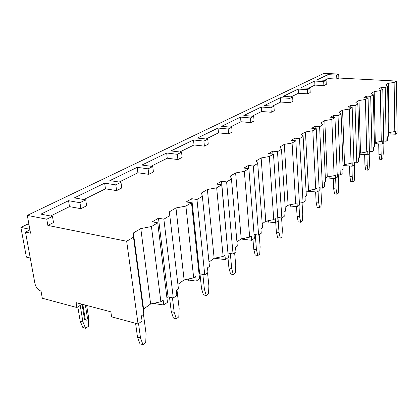 <?xml version="1.0" encoding="UTF-8"?>
<svg xmlns="http://www.w3.org/2000/svg" width="418" height="418" viewBox="0 0 418 418"><rect width="100%" height="100%" fill="white"/><g stroke="black" fill="none" stroke-linecap="round" stroke-linejoin="round"><path stroke-width="0.63" d="M76.102 302.648L76.912 307.538L42.317 298.243L41.021 291.1C37.954 289.94 35.927 287.438 34.945 283.597L25.503 232.11L30.53 233.176L27.306 215.38L46.785 219.189L47.861 225.422L126.67 241.254L138.055 323.96L111.611 316.854L110.859 311.844L76.102 302.648M76.912 307.538L82.038 304.22M390.135 132.365L390.161 134.032L388.421 133.875M387.632 86.291L385.213 87.728L386.154 141.242L387.627 140.161L387.57 136.817L388.458 136.169L387.632 86.291L385.574 84.922L388.265 83.339L394.127 82.44L394.801 131.555L395.658 130.933L395.705 134.215L390.161 134.032M388.406 133.023L389.064 132.553L394.801 131.555M373.3 94.802L370.693 96.354L372.015 151.656L373.598 150.496L373.514 147.042L374.476 146.342L373.3 94.802L371.278 93.313L374.178 91.61L380.291 90.654L381.294 141.383L382.214 140.714L382.277 144.1L374.413 143.677M374.403 143.092L375.312 142.439L381.294 141.383M357.834 103.988L355.018 105.66L356.779 162.879L358.487 161.62L358.378 158.051L359.412 157.299L357.834 103.988L355.864 102.358L358.994 100.524L365.384 99.505L366.758 151.953L367.751 151.232L367.84 154.733L359.318 154.2M359.313 153.944L360.52 153.077L366.758 151.953M341.098 113.926L338.042 115.739L340.315 175.006L342.159 173.642L342.023 169.954L343.141 169.138L341.098 113.926L339.197 112.139L342.582 110.153L349.276 109.072L351.083 163.36L352.155 162.581L352.275 166.197L343.168 165.554M343.011 165.664L344.557 164.551L351.083 163.36M322.931 124.716L319.603 126.691L322.466 188.147L324.472 186.674L324.295 182.849L325.512 181.966L322.931 124.716L321.113 122.756L324.796 120.593L331.814 119.438L334.123 175.696L335.283 174.855L335.435 178.596L326.045 177.864M325.35 178.366L327.284 176.971L334.123 175.696M303.134 136.467L299.502 138.624L303.05 202.448L305.234 200.839L305.02 196.868L306.342 195.906L303.134 136.467L301.43 134.309L305.438 131.957L312.821 130.719L315.715 189.088L316.98 188.173L317.168 192.05L307.481 191.214M306.143 192.175L308.531 190.456L315.715 189.088M281.481 149.325L277.5 151.687L281.857 218.055L284.245 216.294L283.979 212.177L285.426 211.121L281.481 149.325L279.914 146.937L284.308 144.362L292.088 143.029L295.667 203.676L297.041 202.673L297.276 206.701L287.276 205.74M285.18 207.244L288.101 205.144L295.667 203.676M257.702 163.443L253.318 166.05L258.627 235.162L261.25 233.234L260.926 228.949L262.514 227.794L257.702 163.443L256.312 160.794L261.135 157.957L269.364 156.52L273.743 219.622L275.248 218.525L275.535 222.71L265.2 221.613M262.211 223.761L265.759 221.211L273.743 219.622M231.462 179.024L226.613 181.908L233.051 253.998L235.945 251.871L235.553 247.409L237.304 246.134L231.462 179.024L230.292 176.067L235.621 172.937L244.347 171.375L249.671 237.137L251.333 235.93L251.678 240.282L240.993 239.023M236.938 241.933L241.217 238.856L249.671 237.137M202.364 196.308L196.967 199.511L204.752 274.84L207.96 272.479L207.485 267.823L209.428 266.412L202.364 196.308L201.466 192.98L207.385 189.511L216.67 187.813L223.123 256.448L224.957 255.116L225.375 259.651L214.533 258.246M208.99 262.034L214.147 258.324L223.123 256.448M169.907 215.578L163.866 219.168L173.277 298.018L176.856 295.385L176.281 290.526L178.449 288.948L169.363 211.827L175.968 207.95L185.885 206.09L193.686 277.865L195.728 276.382L196.235 281.11L185.55 279.605M177.916 284.376L184.119 279.914L193.686 277.865M138.055 323.96L142.068 321.003L141.378 315.919L143.808 314.148L143.583 309.064L150.632 303.99L160.873 301.733L163.156 300.077L163.767 305.025L153.254 303.416M381.786 159.441L379.56 159.201L378.922 154.435L381.159 154.67L381.786 159.441L382.841 158.626L383.264 153.066L383.081 143.505M380.944 144.048L381.159 154.67M378.703 143.964L378.922 154.435M367.929 170.189L365.64 169.922L364.93 165.026L367.218 165.288L367.929 170.189L369.052 169.316L369.481 163.563L369.235 153.704M366.941 154.691L367.218 165.288M364.642 154.597L364.93 165.026M353.027 181.746L350.681 181.454L349.882 176.417L352.233 176.704L353.027 181.746L354.239 180.806L354.668 174.849L354.276 162.597M351.888 166.176L352.233 176.704M349.526 166.066L349.882 176.417M336.96 194.203L334.557 193.874L333.658 188.696L336.072 189.014L336.96 194.203L338.272 193.189L338.7 187.013L338.219 174.75M335.649 178.444L336.072 189.014M333.235 178.476L333.658 188.696M319.598 207.673L317.121 207.307L316.112 201.972L318.6 202.333L319.598 207.673L321.014 206.57L321.442 200.165L320.867 187.933M318.067 191.387L318.6 202.333M315.616 191.956L316.112 201.972M300.761 222.277L298.222 221.869L297.088 216.372L299.638 216.775L300.761 222.277L302.303 221.08L302.731 214.418L302.052 202.302M298.985 205.442L299.638 216.775M296.514 206.649L297.088 216.372M280.269 238.171L277.651 237.711L276.371 232.047L278.999 232.497L280.269 238.171L281.946 236.87L282.369 229.931L281.586 218.013M277.98 217.433L278.999 232.497M275.723 222.575L276.371 232.047M257.88 255.534L255.189 255.022L253.742 249.175L256.443 249.682L257.88 255.534L259.719 254.107L260.132 246.871L259.202 234.738M255.257 234.571L256.443 249.682M252.958 239.336L253.742 249.175M233.322 274.579L230.558 273.999L228.912 267.969L231.692 268.539L233.322 274.579L235.344 273.011L235.747 265.451L234.629 252.838M230.328 253.47L231.692 268.539M227.977 257.739L228.912 267.969M206.273 295.557L203.425 294.899L201.554 288.676L204.407 289.324L206.273 295.557L208.498 293.828L208.89 285.912L207.553 272.782M202.855 274.433L204.407 289.324M199.982 273.816L201.554 288.676M176.318 318.788L173.392 318.041L171.249 311.609L174.186 312.35L176.318 318.788L178.794 316.87L179.16 308.557L176.986 290.014M172.446 297.82L174.186 312.35M169.494 297.114L171.249 311.609M86.667 305.443L88.684 317.983L88.444 326.327L85.57 328.297L82.848 327.519L80.178 321.108L77.837 306.937M80.209 305.401L82.91 321.876L85.57 328.297M82.048 304.22L84.499 319.258L84.687 319.765L85.528 320.057M142.972 344.651L139.967 343.795L137.501 337.154L140.521 337.995L142.972 344.651L145.736 342.509L146.075 333.768L143.468 314.393M82.91 321.876L80.178 321.108M138.541 323.6L140.521 337.995M135.578 323.297L137.501 337.154M85.366 305.098L87.451 318.02C87.247 319.911 86.589 320.564 85.471 319.979L85.282 319.477L84.499 319.258M82.837 304.429L85.282 319.477M395.705 134.215L397.1 133.185L396.436 81.066L394.127 82.44M382.277 144.1L383.776 142.993L382.773 89.18L378.724 88.94L381.185 87.498L385.213 87.728M386.154 141.242L383.74 141.018M367.84 154.733L369.46 153.542L368.065 97.916L363.9 97.64L366.549 96.088L370.693 96.354M372.015 151.656L369.402 151.389M352.275 166.197L354.02 164.911L352.175 107.348L347.896 107.034L350.759 105.357L355.018 105.66M356.779 162.879L353.941 162.56M335.435 178.596L337.326 177.206L334.959 117.573L330.554 117.212L333.663 115.389L338.042 115.739M340.315 175.006L337.221 174.625M317.168 192.05L319.221 190.54L316.248 128.681L311.718 128.269L315.099 126.288L319.603 126.691M322.466 188.147L319.086 187.698M297.276 206.701L299.513 205.05L295.834 140.803L291.168 140.333L294.862 138.165L299.502 138.624M303.05 202.448L299.335 201.904M275.535 222.71L277.986 220.903L273.476 154.08L268.67 153.537L272.719 151.159L277.5 151.687M281.857 218.055L277.751 217.397M251.678 240.282L254.374 238.297L248.882 168.684L243.934 168.057L248.391 165.439L253.318 166.05M258.627 235.162L254.066 234.362M225.375 259.651L228.353 257.457L221.702 184.824L216.597 184.103L221.535 181.203L226.613 181.908M227.962 253.151L221.535 181.203M233.051 253.998L228.113 253.042M196.235 281.11L199.543 278.675L191.496 202.761L186.24 201.92L191.737 198.696L196.967 199.511M199.067 274.182L199.668 273.748L191.737 198.696M204.752 274.84L199.668 273.748M163.767 305.025L167.461 302.303L157.732 222.804L152.319 221.827L158.479 218.217L163.866 219.168M166.886 297.606L168.041 296.764L158.479 218.217M173.277 298.018L168.041 296.764M126.67 241.254L133.478 237.21L143.808 314.148M380.291 90.654L382.773 89.18M365.384 99.505L368.065 97.916M349.276 109.072L352.175 107.348M331.814 119.438L334.959 117.573M312.821 130.719L316.248 128.681M292.088 143.029L295.834 140.803M269.364 156.52L273.476 154.08M244.347 171.375L248.882 168.684M216.67 187.813L221.702 184.824M185.885 206.09L191.496 202.761M133.478 237.21L133.379 232.951L140.798 228.594L151.441 226.546L160.873 301.733M151.441 226.546L157.732 222.804M389.064 132.553L388.265 83.339M47.861 225.422L53.52 222.554L52.469 216.362L40.886 214.141L68.547 200.697L69.503 206.633L50.588 216.001M80.899 208.686L86.636 205.781L85.721 199.835L79.963 202.693L80.899 208.686L69.503 206.633M83.872 199.517L105.456 188.826L116.606 190.603L121.763 187.99L120.985 182.305L109.856 180.618L137.182 167.336L137.877 172.77L119.177 182.034M148.771 174.311L153.432 171.95L152.769 166.505L148.097 168.83L148.771 174.311L137.877 172.77M151.002 166.27L167.263 158.218L177.901 159.556L182.128 157.414L181.564 152.194L170.952 150.924L193.508 139.962L194.02 144.968L179.844 151.99M204.397 146.138L208.253 144.184L207.772 139.168L203.906 141.091L204.397 146.138L194.02 144.968M206.095 138.99L218.478 132.851L228.604 133.875L232.142 132.083L231.729 127.26L221.624 126.293L240.559 117.092L240.935 121.732L230.093 127.103M250.81 122.626L254.06 120.985L253.71 116.335L250.455 117.954L250.81 122.626L240.935 121.732M252.111 116.199L261.616 111.491L271.256 112.275L274.25 110.76L273.952 106.271L264.333 105.535L280.457 97.702L280.729 102.029L272.395 106.151M290.134 102.713L292.903 101.308L292.652 96.976L289.878 98.361L290.134 102.713L280.729 102.029M291.132 96.871L298.442 93.256L307.622 93.857L310.193 92.55L309.984 88.365L300.824 87.801L314.712 81.05L314.906 85.1L308.5 88.271M323.866 85.627L326.259 84.415L326.087 80.361L323.689 81.552L323.866 85.627L314.906 85.1M324.64 80.282L328.046 78.589L336.83 79.059L338.857 78.035L396.436 81.066M150.632 303.99L140.798 228.594M143.583 309.064L133.379 232.951M27.306 215.38L323.96 73.349L338.711 74.085L336.678 75.094L336.83 79.059M338.711 74.085L338.857 78.035M46.785 219.189L52.469 216.362M309.984 88.365L307.408 89.645L307.622 93.857M273.952 106.271L270.953 107.766L271.256 112.275M231.729 127.26L228.186 129.021L228.604 133.875M181.564 152.194L177.321 154.305L177.901 159.556M120.985 182.305L115.812 184.876L116.606 190.603M336.678 75.094L327.884 74.65L328.046 78.589M85.721 199.835L74.341 197.881L104.641 183.152L105.456 188.826M79.963 202.693L68.547 200.697M326.087 80.361L317.142 79.869L327.884 74.65M323.689 81.552L314.712 81.05M307.408 89.645L298.212 89.071L298.442 93.256M292.652 96.976L283.268 96.333L298.212 89.071M289.878 98.361L280.457 97.702M270.953 107.766L261.297 107.013L261.616 111.491M253.71 116.335L243.851 115.493L261.297 107.013M250.455 117.954L240.559 117.092M228.186 129.021L218.044 128.039L218.478 132.851M207.772 139.168L197.416 138.06L218.044 128.039M203.906 141.091L193.508 139.962M177.321 154.305L166.667 153.009L167.263 158.218M152.769 166.505L141.895 165.047L166.667 153.009M148.097 168.83L137.182 167.336M115.812 184.876L104.641 183.152M25.503 232.11L29.934 229.895M30.258 258.042L26.397 257.138L20.9 227.429L27.238 224.32L28.905 224.226M29.824 229.283L20.9 227.429M381.211 89.086L381.185 87.498M375.312 142.439L374.178 91.61M366.596 97.817L366.549 96.088M360.52 153.077L358.994 100.524M350.817 107.248L350.759 105.357M344.557 164.551L342.582 110.153M333.747 117.474L333.663 115.389M327.284 176.971L324.796 120.593M315.209 128.587L315.099 126.288M308.531 190.456L305.438 131.957M295.009 140.72L294.862 138.165M288.101 205.144L284.308 144.362M272.912 154.017L272.719 151.159M265.759 221.211L261.135 157.957M248.647 168.653L248.391 165.439M241.217 238.856L235.621 172.937M214.147 258.324L207.385 189.511M184.119 279.914L175.968 207.95M155.58 302.904L155.721 304.027M376.54 142.219L376.571 143.886M361.915 152.826L361.962 154.482M346.151 164.264L346.209 165.904M329.102 176.631L329.175 178.256M310.611 190.059L310.694 191.653M290.489 204.684L290.583 206.236M268.497 220.667L268.607 222.172M244.373 238.213L244.493 239.655M217.794 257.561L217.924 258.925M188.356 279.005L188.497 280.264M85.471 319.979L84.687 319.765"/></g></svg>
